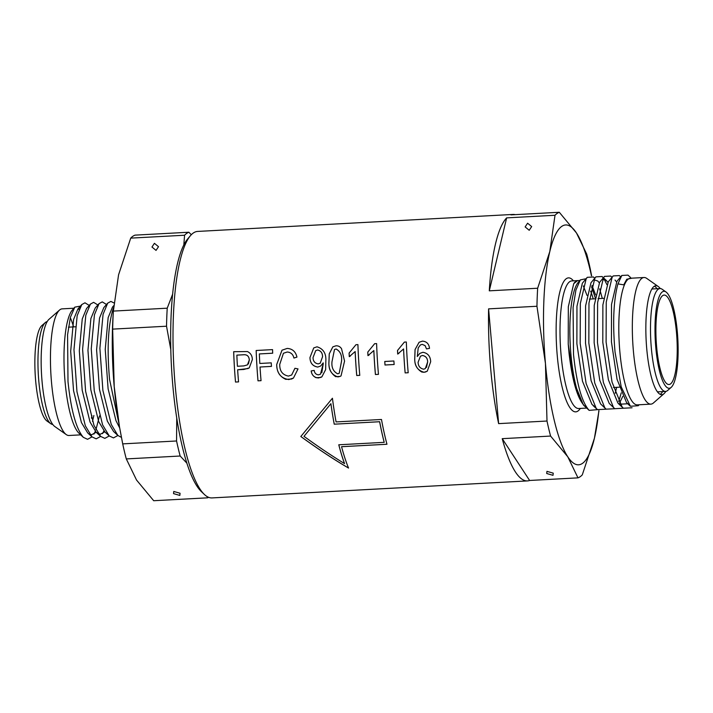 <?xml version="1.0" encoding="UTF-8"?>
<svg xmlns="http://www.w3.org/2000/svg" width="713" height="713" viewBox="0 0 713 713"><rect width="100%" height="100%" fill="white"/><g stroke="black" fill="none" stroke-linecap="round" stroke-linejoin="round"><path stroke-width="1.07" d="M180.068 493.262L179.836 495.428L173.535 493.619L173.767 491.453L180.068 493.262M151.967 247.028L156.04 250.388L158.5 246.68L154.418 243.32L151.967 247.028M52.744 424.449A51.514 11.978 -93.1 0 1 50.801 423.718L46.978 421.018A48.573 11.292 -93.1 0 1 35.65 380.715A48.573 11.292 -93.1 0 1 41.835 325.609L45.356 322.517A51.514 11.978 -93.1 0 1 47.21 321.581M50.801 423.718A51.514 11.978 -93.1 0 1 38.796 380.965A51.514 11.978 -93.1 0 1 45.356 322.517M80.721 434.859L68.974 435.491A63.412 14.741 -93.1 0 1 66.264 434.6L54.758 426.499A54.562 12.682 -93.1 0 1 42.04 381.223A54.562 12.682 -93.1 0 1 48.983 319.326L59.553 310.039A63.412 14.741 -93.1 0 1 62.147 308.863L73.894 308.221M66.264 434.6A63.412 14.741 -93.1 0 1 51.479 381.981A63.412 14.741 -93.1 0 1 59.553 310.039M70.302 317.686A63.412 14.741 -93.1 0 1 73.573 326.902M74.82 307.134L70.409 317.276L67.575 334.771L68.002 381.66C71.006 410.198 76.104 428.754 83.323 437.327L78.885 433.121A63.412 14.741 -93.1 0 1 65.017 381.25A63.412 14.741 -93.1 0 1 72.263 310.155L74.82 307.134L80.685 306.055M78.065 308.809A63.412 14.741 -93.1 0 1 79.027 309.522M113.403 310.511L112.636 310.413C107.993 327.009 106.968 350.003 109.561 379.423L118.937 423.656M170.808 349.637L166.53 326.215A133.438 31.015 -93.1 0 1 167.225 308.185L172.644 294.148M183.811 244.987L184.578 235.228A133.438 31.015 -93.1 0 1 188.874 232.233L191.298 234.729M186.859 463.156L180.166 456.017A133.438 31.015 -93.1 0 1 176.566 440.982L176.744 418.059M208.642 497.335A133.438 31.015 -93.1 0 1 207.554 497.826L207.135 496.587M184.578 235.228L130.72 238.124A133.438 31.015 -93.1 0 1 135.015 235.138L188.874 232.233M166.53 326.215L112.663 329.121A133.438 31.015 -93.1 0 1 113.367 311.091L167.225 308.185M180.166 456.017L126.299 458.922A133.438 31.015 -93.1 0 1 122.707 443.878L176.566 440.982M126.299 458.922L136.522 480.009L153.696 500.722L207.554 497.826M130.72 238.124L118.572 274.79L113.367 311.091M112.663 329.121L114.214 386.687A120.096 27.914 -93.1 0 1 113.1 315.226L113.456 309.62M119.463 426.695L118.946 423.691A120.096 27.914 -93.1 0 1 114.214 386.687L119.463 426.695L122.707 443.878M91.924 415.599A63.412 14.741 -93.1 0 1 91.433 418.174M83.323 437.327L87.547 439.306L91.995 436.891M93.92 434.101L95.275 431.347M95.934 429.707L99.526 415.884M89.241 305.431L84.972 302.811L81.772 304.549L77.156 315.716L73.974 349.691L76.968 391.749L85.328 425.813L91.959 436.855L96.184 438.843L100.631 436.418M102.556 433.638L103.911 430.884M97.877 304.959L93.608 302.348L90.417 304.077L85.801 315.253L82.61 349.227L85.605 391.285L93.964 425.34L100.595 436.392L104.82 438.37L109.267 435.955M106.522 304.496L102.253 301.884L99.054 303.613L94.437 314.781L91.255 348.764L94.25 390.822L102.601 424.877L109.232 435.928L113.465 437.907L117.912 435.491M113.982 302.936L110.889 301.421L107.69 303.15L103.073 314.317L99.891 348.3L102.886 390.359L111.246 424.413L117.877 435.456L121.424 437.39M113.59 307.633L112.636 310.413M92.485 421.374L93.875 415.492M79.883 307.535L77.913 308.979L73.608 319.451L70.685 351.268L73.537 390.653L81.425 422.542L87.646 432.862L91.959 436.855M89.776 434.324L91.647 434.743L95.881 432.426M90.417 304.077L86.549 308.515L82.245 318.987L79.321 350.805L82.182 390.189L90.061 422.078L96.282 432.399L100.283 434.279L104.517 431.953M99.054 303.613L95.194 308.043L90.89 318.524L87.957 350.341L90.818 389.726L98.697 421.615L104.918 431.935L109.232 435.928M107.69 303.15L103.831 307.579L99.526 318.06L96.603 349.878L99.455 389.253L107.342 421.151L113.563 431.472L117.877 435.456M113.741 305.654L112.467 307.116L108.162 317.588L105.239 349.406L108.1 388.79L115.978 420.679L119.686 427.96M525.142 226.921L527.593 223.214L531.675 226.574L529.215 230.281L525.142 226.921M553.243 473.165L546.951 471.355L546.711 473.512L553.012 475.321L553.243 473.165M665.79 391.419A54.562 12.682 -93.1 0 1 664.017 393.674L653.447 402.961A63.412 14.741 -93.1 0 1 650.853 404.137L637.315 404.868A63.412 14.741 -93.1 0 1 619.829 351.357A63.412 14.741 -93.1 0 1 630.497 278.239L644.026 277.509A63.412 14.741 -93.1 0 1 646.736 278.4L658.242 286.501A54.562 12.682 -93.1 0 1 660.256 288.551M639.106 404.779L638.295 405.724L630.381 406.258L621.21 386.856L615.061 352.186C612.512 323.337 613.465 300.574 617.921 283.89L623.75 284.852L626.754 279.246L632.119 278.15M650.853 404.137A63.412 14.741 -93.1 0 1 633.358 350.627A63.412 14.741 -93.1 0 1 644.026 277.509M664.017 393.674A54.562 12.682 -93.1 0 1 661.78 394.69A54.562 12.682 -93.1 0 1 646.727 348.648A54.562 12.682 -93.1 0 1 655.907 285.726A54.562 12.682 -93.1 0 1 658.242 286.501M654.356 286.243A54.562 12.682 -93.1 0 1 657.083 288.712M671.165 387.391L667.644 390.483A51.514 11.978 -93.1 0 1 665.541 391.437A51.514 11.978 -93.1 0 1 651.325 347.962A51.514 11.978 -93.1 0 1 659.997 288.56A51.514 11.978 -93.1 0 1 662.199 289.282L666.022 291.982A48.573 11.292 -93.1 0 1 677.35 332.285A48.573 11.292 -93.1 0 1 671.165 387.391A48.573 11.292 -93.1 0 1 655.782 347.302A48.573 11.292 -93.1 0 1 666.022 291.982M665.541 391.437L658.455 391.82A51.514 11.978 -93.1 0 1 657.27 391.642M656.62 346.723A44.785 10.41 -93.1 0 1 664.151 295.075A44.785 10.41 -93.1 0 1 676.512 332.873A44.785 10.41 -93.1 0 1 668.972 384.512A44.785 10.41 -93.1 0 1 656.62 346.723M598.84 410.697A120.096 27.914 -93.1 0 1 594.428 438.21L582.28 474.876A133.438 31.015 -93.1 0 1 577.985 477.862L529.616 480.473A133.438 31.015 -93.1 0 1 527.46 480.918L211.975 497.915A133.438 31.015 -93.1 0 1 204.373 494.457L201.271 491.507A130.229 30.267 -93.1 0 1 172.769 384.975A130.229 30.267 -93.1 0 1 187.662 238.953L190.424 235.691A133.438 31.015 -93.1 0 1 197.617 231.431L513.102 214.435A133.438 31.015 -93.1 0 1 515.294 214.649M204.373 494.457A133.438 31.015 -93.1 0 1 175.166 385.305A133.438 31.015 -93.1 0 1 190.424 235.691M570.89 354.067A63.885 14.848 -93.1 0 1 578.198 282.428L580.329 279.906L575.917 290.057L573.083 307.561L573.51 354.423C576.567 383.442 581.772 402.087 589.134 410.376L584.874 406.321A63.885 14.848 -93.1 0 1 570.89 354.067M590.622 291.118A63.885 14.848 -93.1 0 1 593.243 298.899M595.177 297.615L591.576 286.849M586.041 278.73L580.329 279.906M585.462 406.891L583.314 404.841L573.84 381.66L569.143 354.156C572.744 383.808 578.43 401.544 586.211 407.355M386.963 444.261L341.554 446.712A133.438 31.015 86.9 0 0 348.541 468.058C334.041 459.618 318.141 449.092 300.815 436.508L332.427 398.255A133.438 31.015 86.9 0 0 336.081 421.918L381.482 419.476A133.438 31.015 86.9 0 0 386.963 444.261M527.46 480.918A133.438 31.015 -93.1 0 1 502.228 438.664L550.588 436.062A133.438 31.015 -93.1 0 1 546.996 421.026L498.628 423.629A133.438 31.015 -93.1 0 1 490.651 368.309A133.438 31.015 -93.1 0 1 488.592 308.863L536.951 306.26A133.438 31.015 -93.1 0 1 537.655 288.23L489.296 290.833A133.438 31.015 -93.1 0 1 506.64 217.875L555.008 215.264A133.438 31.015 -93.1 0 1 559.304 212.278L510.945 214.88A133.438 31.015 -93.1 0 1 513.102 214.435M422.203 344.352L425.126 345.636L426.508 348.907L425.1 345.653L422.203 344.352L420.322 345.003L418.219 347.935L417.301 356.527L419.823 353.39L422.925 352.293C427.853 353.167 430.438 356.304 430.679 361.714L427.256 371.206L424.075 372.284L421.757 372.017C416.775 369.004 414.431 364.361 414.752 358.078L415.073 349.539L419.092 342.276L422.47 341.126C426.65 341.474 428.994 343.889 429.52 348.363L426.508 348.907L429.52 348.363M408.192 372.739L405.171 372.899L408.192 372.747A133.438 31.015 -93.1 0 1 406.339 341.999L404.369 342.106L397.515 350.484A133.438 31.015 86.9 0 0 397.694 354.058L403.558 348.96A133.438 31.015 86.9 0 0 405.144 372.917L405.144 372.917A133.331 30.989 -93.1 0 1 403.585 348.942L403.558 348.96M375.412 374.521L378.46 374.352A133.438 31.015 -93.1 0 1 376.607 343.595L374.628 343.702L367.783 352.088A133.438 31.015 86.9 0 0 367.961 355.653L373.826 350.564A133.438 31.015 86.9 0 0 375.412 374.521L375.439 374.503A133.331 30.989 -93.1 0 1 373.853 350.546L373.826 350.564M356.732 375.528L359.78 375.359A133.438 31.015 -93.1 0 1 357.926 344.602L355.956 344.709L349.103 353.087A133.438 31.015 86.9 0 0 349.281 356.66L355.145 351.571A133.438 31.015 86.9 0 0 356.732 375.528L356.758 375.51A133.331 30.989 -93.1 0 1 355.172 351.554L355.145 351.571M340.101 376.419L335.689 376.66C330.779 373.264 328.533 368.354 328.934 361.937L329.246 353.853L332.855 346.839L336.028 345.787C338.399 345.725 340.235 346.714 341.545 348.746L344.566 361.09L341.028 375.903L340.101 376.419M320.743 377.462L316.198 377.712C313.274 376.473 311.599 374.218 311.18 370.947L314.201 370.395C314.576 373.086 316.011 374.575 318.515 374.86L320.494 374.173L323.221 363.657A133.438 31.015 86.9 0 1 323.176 362.908L320.654 366.01L317.757 367.061C312.704 366.232 310.102 363.06 309.959 357.543L313.729 347.926L317.009 346.812C323.408 348.791 326.349 353.595 325.832 361.224L325.636 369.646L321.902 376.82L320.743 377.462M291.546 379.04L285.797 379.343C279.728 376.571 276.697 371.633 276.697 364.53L281.991 350.199L287.196 348.416C292.446 348.755 295.69 351.652 296.938 357.097L293.925 358.051C293.052 354.308 290.815 352.293 287.196 352.026L283.435 353.256L279.746 364.37C279.585 370.983 282.473 374.895 288.417 376.09L291.653 375.011L294.924 368.291L298.025 368.906L293.462 378.05L291.546 379.04M261.047 380.662L258.026 380.831L261.047 380.68A133.438 31.015 -93.1 0 1 260.022 367.017L271.457 366.402A133.438 31.015 -93.1 0 1 271.243 362.855L259.808 363.47A133.438 31.015 -93.1 0 1 259.345 353.933L272.687 353.211A133.438 31.015 -93.1 0 1 272.553 349.611L256.163 350.493A133.438 31.015 86.9 0 0 257.999 380.84L257.999 380.84A133.331 30.989 -93.1 0 1 256.19 350.493M237.661 369.789L243.828 369.468L249.238 367.926L252.34 359.619C252.304 355.805 250.673 353.113 247.438 351.554L233.668 351.705A133.438 31.015 86.9 0 0 235.513 382.052L238.561 381.892A133.438 31.015 -93.1 0 1 237.634 369.797L248.133 368.541M550.588 436.062L567.762 456.775A120.096 27.914 -93.1 0 1 545.445 363.452A120.096 27.914 -93.1 0 1 549.803 251.564A120.096 27.914 -93.1 0 1 576.478 232.991L586.701 254.078A133.438 31.015 -93.1 0 1 590.293 269.122L591.621 275.806M349.103 353.087L355.956 344.709M384.993 365.011L394.137 364.512A133.438 31.015 -93.1 0 1 393.897 360.983L384.753 361.482A133.438 31.015 86.9 0 0 384.993 365.011L385.02 364.994A133.331 30.989 -93.1 0 1 384.779 361.482M536.951 306.26L545.445 363.452L546.996 421.026M598.956 410.768L594.428 438.21A120.096 27.914 -93.1 0 1 567.762 456.775L577.985 477.862M555.008 215.264L549.803 251.564L537.655 288.23M591.433 275.744A120.096 27.914 -93.1 0 0 576.478 232.991L559.304 212.278M586.995 295.369L583.323 285.895M579.838 280.485L577.539 280.61L573.715 283.676L568.314 306.75L568.234 344.192L569.134 354.156L568.243 344.192L568.323 306.75L573.724 283.676L574.767 282.214L577.539 280.61L571.79 280.922A63.885 14.848 -93.1 0 0 561.042 354.593A63.885 14.848 -93.1 0 0 578.662 408.513L586.719 408.077M506.64 217.875L489.296 290.833M488.592 308.863L498.628 423.629M502.228 438.664L529.616 480.473M629.062 404.824L626.513 402.515L617.039 379.334L611.433 341.857L611.513 304.424L616.914 281.35L621.825 275.459L627.984 275.129L630.568 277.517M627.288 403.799L619.062 404.244L617.868 402.979L608.394 379.797L602.797 342.329L602.877 304.897L608.278 281.813L613.18 275.922L619.339 275.592L620.649 276.804M615.016 280.049L616.593 281.911M622.761 396.375L619.552 403.095M632.066 407.765L614.74 408.701L609.232 403.442L599.758 380.261L594.152 342.793L594.232 305.36L599.633 282.277L604.544 276.386L610.702 276.056L612.012 277.268M602.654 279.371L606.38 280.512L607.957 282.375M616.647 387.328L615.257 393.219M614.766 408.727L606.095 409.164L600.596 403.914L591.122 380.733L585.516 343.256L585.596 305.824L590.997 282.749L595.908 276.858L602.066 276.519L603.269 277.856M594.009 279.844L597.735 280.975L599.312 282.838M595.275 407.096L591.95 404.378L582.476 381.197L576.879 343.719L576.96 306.287L582.361 283.213L587.262 277.321L593.421 276.983L594.731 278.195M591.959 285.432L595.631 294.897M584.508 406.107L583.314 404.841L573.84 381.66L568.234 344.192L568.314 306.75L573.715 283.676L574.767 282.214M617.921 283.89L621.825 275.459M619.062 404.244L623.376 408.228L622.084 406.865L612.03 382.106L606.103 342.088L606.246 302.107L612.075 277.464L613.18 275.922M614.74 408.701L613.447 407.328L603.394 382.569L597.467 342.552L597.61 302.579L603.439 277.927L604.544 276.386M621.246 392.89L618.706 401.526M606.095 409.164L604.811 407.791L594.749 383.033L588.831 343.015L588.974 303.043L594.794 278.391L595.908 276.858M604.268 279.291L606.906 284.621M606.121 409.191L597.458 409.627L596.166 408.255L586.113 383.505L580.186 343.479L580.329 303.506L586.157 278.863L587.262 277.321M599.642 288.836L602.289 298.408M597.485 409.654L589.134 410.376M623.75 284.852L626.754 279.246M651.753 289.246A51.514 11.978 -93.1 0 1 652.912 288.943L659.997 288.56M662.627 391.597A54.562 12.682 -93.1 0 1 660.176 394.351M238.561 381.874L235.513 382.052A133.331 30.989 -93.1 0 1 233.695 351.696M249.327 359.94L249.3 359.958C248.971 356.09 246.93 354.37 243.178 354.798L236.876 355.127L243.204 354.78C246.948 354.352 248.989 356.063 249.327 359.94L248.427 363.915M236.859 355.145A133.438 31.015 -93.1 0 0 237.411 366.259L243.793 365.912L247.438 364.878L249.3 359.958M272.687 353.193L259.345 353.933M271.457 366.384L260.022 367.017M296.956 357.079L293.925 358.051C293.061 354.272 290.824 352.267 287.223 352.008L287.196 352.026M283.435 353.256L287.223 352.008M294.941 368.291L291.679 374.993M282.018 350.181L276.724 364.512C276.804 373.282 280.842 378.3 288.827 379.557L293.489 378.033M323.176 362.908L323.203 362.89A133.331 30.989 -93.1 0 0 323.247 363.639L323.221 363.657M313.738 347.917L309.959 357.543C310.102 363.015 312.704 366.188 317.775 367.043L320.654 366.01M311.207 370.929C311.857 375.305 314.299 377.649 318.533 377.952L321.902 376.82M323.247 363.639L321.813 372.712M317.606 349.976C320.903 350.769 322.561 353.033 322.552 356.767L320.217 363.211L322.534 356.785C322.543 353.06 320.886 350.796 317.579 349.994L315.716 350.644L313.016 357.614C313.123 361.25 314.861 363.336 318.23 363.88L320.19 363.22M332.864 346.83L329.263 353.844L328.96 361.919C328.399 369.699 331.376 374.699 337.9 376.91L340.208 376.366M331.982 361.758C331.411 367.534 333.319 371.562 337.704 373.826L339.219 373.309L341.518 361.241C342.133 355.395 340.306 351.313 336.019 348.996L334.486 349.539L331.982 361.758M334.486 349.539L336.019 348.996M336.046 348.978C340.333 351.304 342.16 355.386 341.536 361.224L339.219 373.309M359.78 375.341L356.758 375.51M349.281 356.66L350.52 355.903M349.308 356.643A133.331 30.989 -93.1 0 1 349.129 353.078M374.655 343.684L367.783 352.088M378.46 374.343L375.439 374.503M367.961 355.653L369.2 354.905M367.988 355.635A133.331 30.989 -93.1 0 1 367.81 352.07M394.137 364.503L385.02 364.994M404.387 342.088L397.515 350.484M397.694 354.058L398.932 353.3M397.72 354.04A133.331 30.989 -93.1 0 1 397.542 350.466M419.814 353.39L417.301 356.527M419.075 342.285L415.091 349.566L414.779 358.069C414.369 365.716 417.479 370.448 424.101 372.266L425.973 371.874M418.094 362.275C418.228 366.134 420.082 368.443 423.656 369.191L425.322 368.603L427.64 361.99C427.577 358.3 425.866 356.135 422.488 355.493L420.456 356.197L418.094 362.275M420.456 356.197L422.506 355.475C425.866 356.081 427.586 358.247 427.657 361.972L427.64 361.99M427.657 361.972L426.49 367.409M341.58 446.695L386.954 444.244M332.445 398.237L300.815 436.508M300.841 436.49C318.167 449.083 334.085 459.6 348.577 468.031M338.773 444.787A133.438 31.015 86.9 0 0 344.522 463.593C331.937 455.919 318.435 446.828 303.996 436.338L330.894 403.701A133.438 31.015 86.9 0 0 334.228 424.182L379.637 421.739A133.438 31.015 86.9 0 0 384.182 442.336L338.773 444.787M338.809 444.778A133.331 30.989 -93.1 0 0 344.557 463.575L344.522 463.593M379.637 421.739L379.664 421.722A133.331 30.989 -93.1 0 0 384.209 442.318L384.182 442.336M379.664 421.722L334.228 424.182M334.254 424.164A133.331 30.989 -93.1 0 1 330.912 403.683L330.894 403.701M580.311 408.424A67.093 15.597 -93.1 0 1 557.218 355.261A67.093 15.597 -93.1 0 1 573.43 280.833M75.257 326.804L68.466 327.169M77.913 308.979L81.772 304.549M96.282 432.399L100.595 436.392M603.644 298.337L598.038 298.64M594.999 298.8L589.393 299.103M606.38 280.512L602.066 276.519M597.458 409.627L593.145 405.644M630.381 406.258L627.698 403.781M619.232 387.195L613.456 387.498"/></g></svg>
